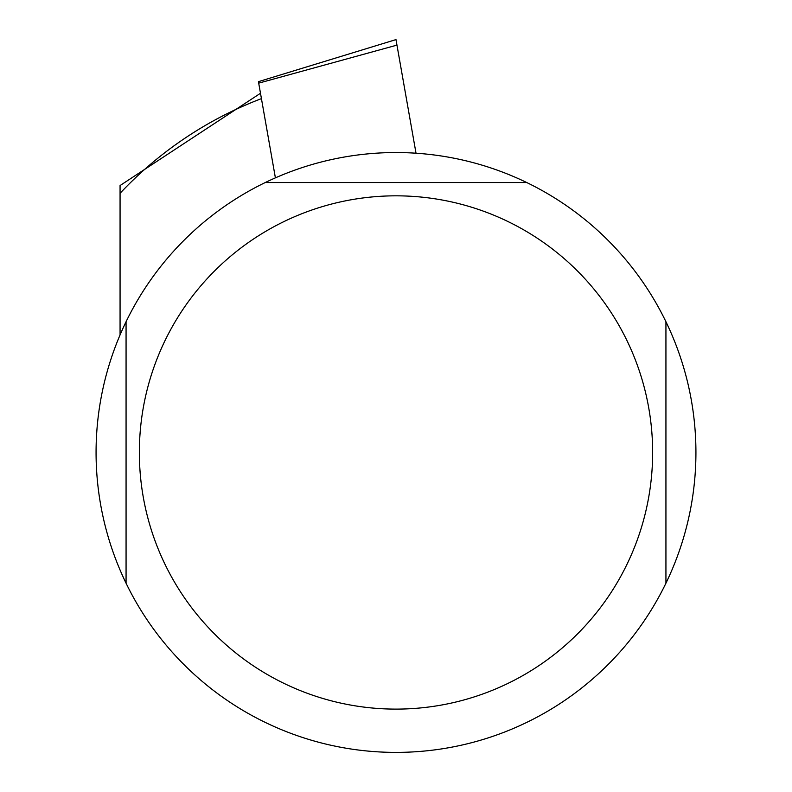 <?xml version="1.0" encoding="UTF-8"?>
<svg xmlns="http://www.w3.org/2000/svg" width="792" height="792" viewBox="0 0 792 792"><rect width="100%" height="100%" fill="white"/><g stroke="black" fill="none" stroke-linecap="round" stroke-linejoin="round"><path stroke-width="1.19" d="M665.933 583.209A299.93 299.93 0 0 1 96.07 452.47A299.93 299.93 0 0 1 665.933 321.73A299.93 299.93 0 0 1 665.933 583.209L665.933 321.73M652.638 452.47A256.638 256.638 0 0 1 267.676 674.725A256.638 256.638 0 0 1 267.676 230.215A256.638 256.638 0 0 1 652.638 452.47M526.739 182.536L265.261 182.536M126.067 321.73L126.067 583.209M260.479 93.268L120.067 185.546L120.067 334.917M416.018 153.202L396.96 45.124L258.697 83.14L258.44 81.655L275.398 177.853M258.44 81.655L395.99 39.6L396.96 45.124M120.067 193.297A378.566 378.566 0 0 1 261.429 98.634"/></g></svg>
